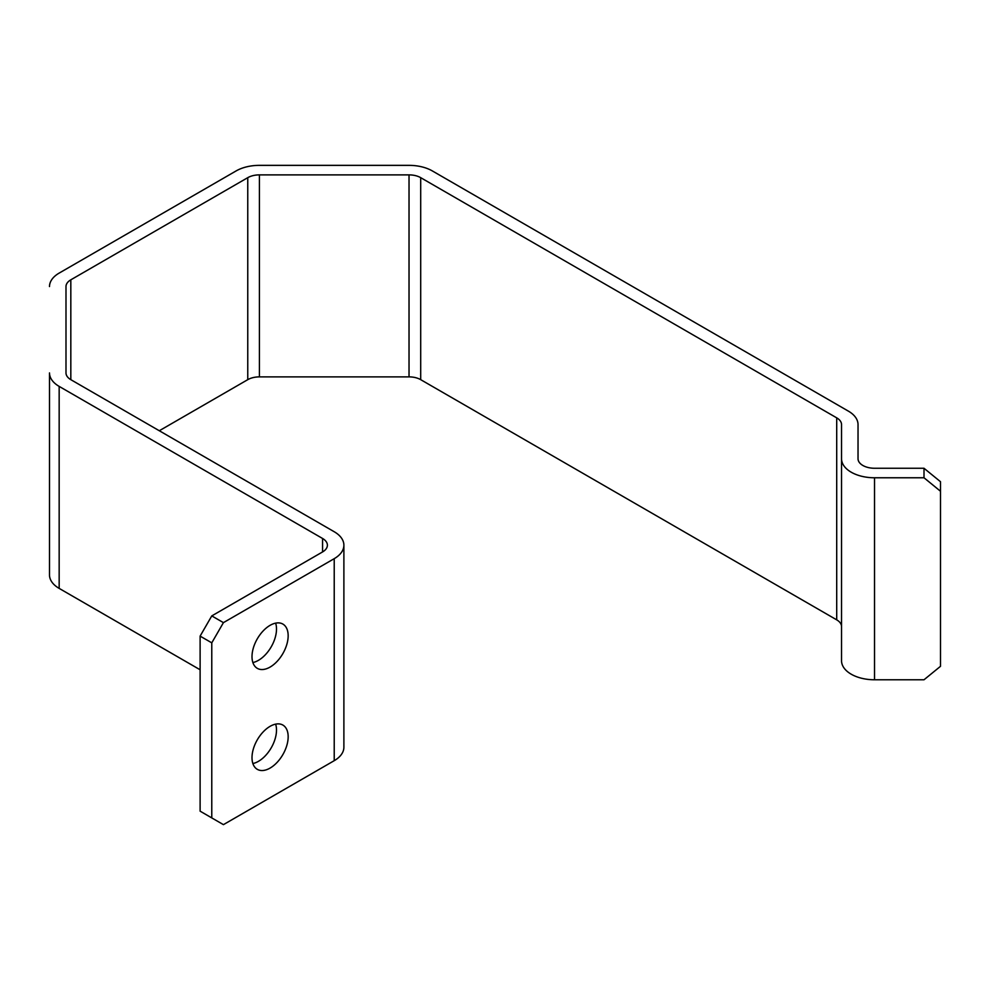 <?xml version="1.0" encoding="UTF-8"?>
<svg xmlns="http://www.w3.org/2000/svg" width="990" height="990" viewBox="0 0 990 990"><rect width="100%" height="100%" fill="white"/><g stroke="black" fill="none" stroke-linecap="round" stroke-linejoin="round"><path stroke-width="1.49" d="M252.004 656.642A25.567 14.763 -60 0 1 263.167 630.915A25.567 14.763 -60 0 1 282.868 624.071A25.567 14.763 -60 0 1 282.868 653.586A25.567 14.763 -60 0 1 257.301 668.349A25.567 14.763 -60 0 1 252.004 656.642M252.883 662.545A25.567 14.763 120 0 0 271.211 646.854A25.567 14.763 120 0 0 275.628 623.143M252.004 757.647A25.567 14.763 -60 0 1 263.167 731.919A25.567 14.763 -60 0 1 282.868 725.064A25.567 14.763 -60 0 1 282.868 754.59A25.567 14.763 -60 0 1 257.301 769.341A25.567 14.763 -60 0 1 252.004 757.647M252.883 763.538A25.567 14.763 120 0 0 271.211 747.858A25.567 14.763 120 0 0 275.628 724.135M924.004 477.774L940.5 491.25L940.5 481.722L924.004 468.258L924.004 477.774L874.529 477.774L874.529 679.771L924.004 679.771L940.5 666.307L940.5 491.25M334.224 760.679L334.224 558.669A32.992 19.045 0 0 0 343.889 545.205L343.889 747.202A32.992 19.045 0 0 1 334.224 760.679L223.431 824.645L200.116 811.169L200.116 636.112L211.773 642.844L223.431 622.636L211.773 615.904L200.116 636.112M211.773 615.904L322.567 551.937A16.496 9.516 0 0 0 327.393 545.205A16.496 9.516 0 0 0 322.567 538.473L59.165 386.397A32.992 19.045 180 0 1 49.5 372.933L49.5 488.553M211.773 817.901L211.773 642.844M59.165 386.397L59.165 588.394L200.116 669.772M59.165 588.394A32.992 19.045 180 0 1 49.5 574.93L49.5 372.933M874.529 477.774A32.992 19.045 0 0 1 841.537 458.729L841.537 660.738A32.992 19.045 0 0 0 874.529 679.771M159.291 430.749L247.76 379.665A16.496 9.516 180 0 1 259.417 376.881L409.031 376.881A16.496 9.516 180 0 1 420.7 379.665L836.711 619.851A16.496 9.516 180 0 1 841.537 626.583M858.033 458.729L858.033 424.586L858.033 458.729A16.496 9.516 0 0 0 874.529 468.258L924.004 468.258M49.5 286.555A32.992 19.045 180 0 1 59.165 273.091L236.103 170.936A32.992 19.045 180 0 1 259.417 165.355L409.031 165.355A32.992 19.045 180 0 1 432.358 170.936L848.368 411.122A32.992 19.045 180 0 1 858.033 424.586M836.711 619.851L836.711 417.854A16.496 9.516 180 0 1 841.537 424.586L841.537 458.729M409.031 376.881L409.031 174.883A16.496 9.516 180 0 1 420.7 177.668L420.7 379.665M836.711 417.854L420.7 177.668M247.76 379.665L247.76 177.668A16.496 9.516 180 0 1 259.417 174.883L259.417 376.881M409.031 174.883L259.417 174.883M65.996 286.555A16.496 9.516 180 0 1 70.822 279.824L70.822 379.665A16.496 9.516 180 0 1 65.996 372.933L65.996 286.555M247.76 177.668L70.822 279.824M343.889 545.205A32.992 19.045 0 0 0 334.224 531.741L70.822 379.665M334.224 558.669L223.431 622.636M322.567 551.937L322.567 538.473"/></g></svg>

